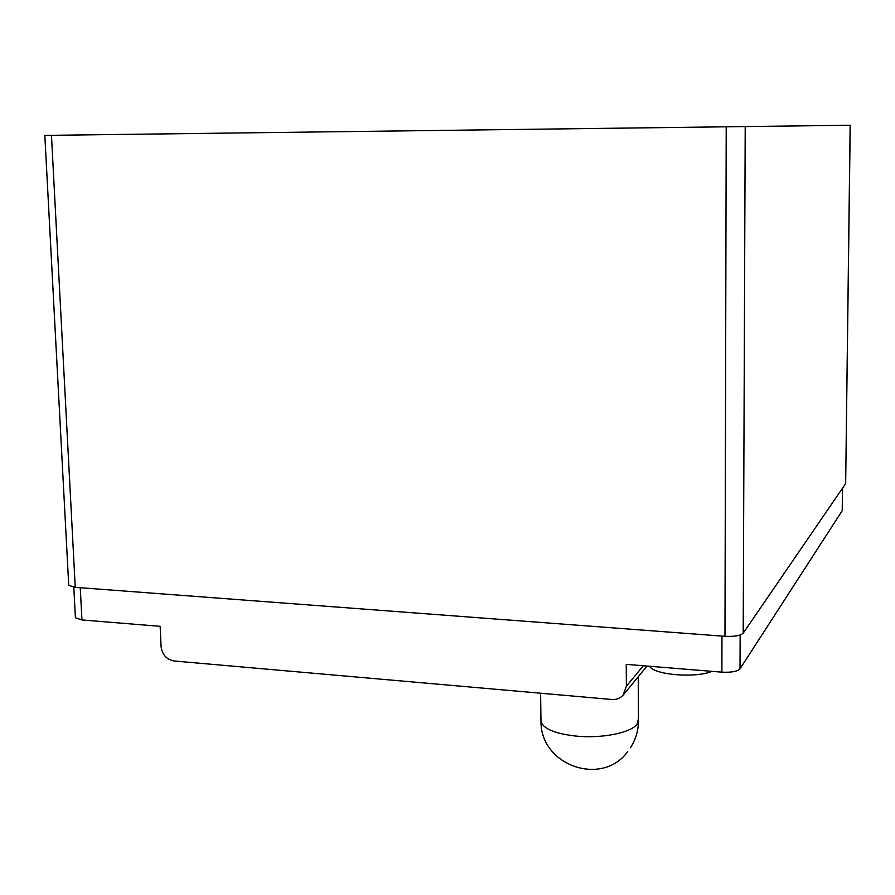<?xml version="1.0" encoding="UTF-8"?>
<svg xmlns="http://www.w3.org/2000/svg" width="895" height="895" viewBox="0 0 895 895"><rect width="100%" height="100%" fill="white"/><g stroke="black" fill="none" stroke-linecap="round" stroke-linejoin="round"><path stroke-width="1.34" d="M649.58 666.26C654.021 674.908 695.303 678.376 712.017 671.351M75.381 617.114L75.415 617.807L81.937 619.955L160.16 626.332L161.078 646.503C162.185 654.692 166.504 659.525 174.044 660.991L611.9 699.487C616.398 699.789 620.123 698.368 623.065 695.225L626.377 686.23L626.243 664.358L721.885 672.156C731.271 672.615 737.323 671.507 740.02 668.811L842.217 510.687L842.575 488.111M200.469 133.456L112.334 134.541L200.469 133.456M816.218 125.692L739.516 126.62L816.218 125.692M68.702 584.703L68.736 585.341L75.247 587.344L724.972 636.323C734.415 636.748 740.489 635.696 743.197 633.168L845.663 483.602L850.239 125.244L44.817 135.402L850.239 125.244M540.938 719.021L540.983 721.941C543.869 729.022 555.515 733.732 575.921 736.082C601.653 738.744 631.255 732.804 637.117 724.111L638.471 718.618L638.258 676.709M626.377 686.23L643.326 665.746M745.211 127.045L743.197 633.168M726.214 127.291L724.972 636.323M850.149 125.255L845.663 483.602M51.462 135.335L75.247 587.344M842.486 488.222L842.217 510.687M740.154 635.002L740.02 668.811M721.963 636.099L721.885 672.156M80.259 587.724L81.937 619.955M540.602 693.222L540.983 721.941C540.949 765.818 602.313 786.884 627.708 751.599M630.472 747.75C635.607 739.717 638.28 730.902 638.493 721.314M623.725 694.419L646.995 666.048M44.817 135.402L68.736 585.341M73.804 587.209L75.415 617.807"/></g></svg>
